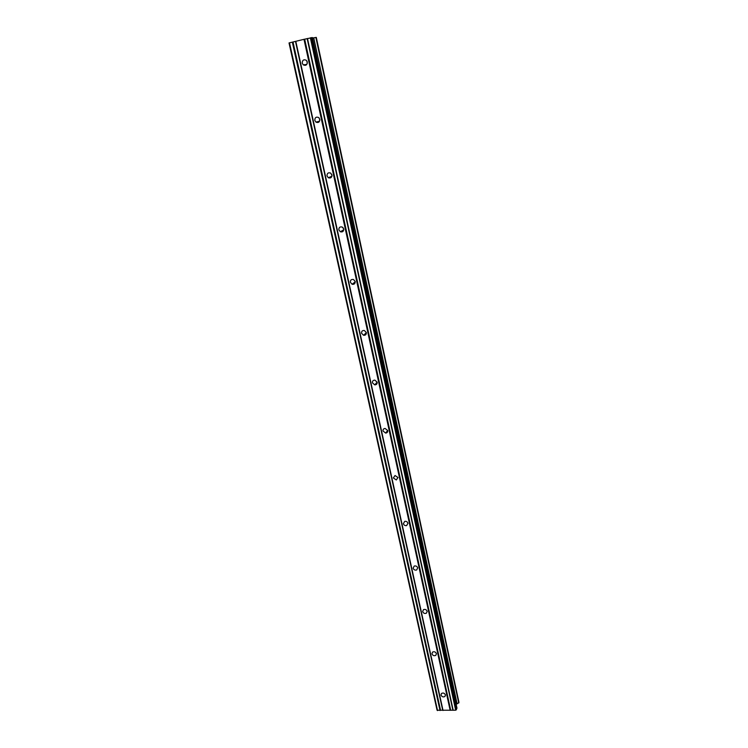 <?xml version="1.0" encoding="UTF-8"?>
<svg xmlns="http://www.w3.org/2000/svg" width="748" height="748" viewBox="0 0 748 748"><rect width="100%" height="100%" fill="white"/><g stroke="black" fill="none" stroke-linecap="round" stroke-linejoin="round"><path stroke-width="1.12" d="M306.961 61.112L307.241 63.524M307.288 61.981C307.176 65.011 305.839 65.964 303.258 64.852L302.239 63.15C302.351 60.102 303.697 59.157 306.287 60.289L307.288 61.981M319.228 118.072L319.826 120.4M319.798 119.287C319.723 122.111 318.442 123.055 315.955 122.13L314.805 120.353C314.871 117.511 316.161 116.566 318.667 117.52L319.798 119.287M331.252 174.088L332.009 175.5M331.934 174.929C331.916 177.547 330.7 178.482 328.307 177.744L326.998 175.883C327.026 173.256 328.241 172.321 330.653 173.087L331.934 174.929M342.921 227.523L343.706 228.879M343.734 228.972C343.753 231.384 342.621 232.31 340.349 231.768L338.844 229.832C338.825 227.411 339.966 226.485 342.257 227.055L343.734 228.972M355.197 281.491C355.253 283.679 354.225 284.605 352.102 284.268L350.363 282.258C350.298 280.061 351.336 279.144 353.486 279.5L355.197 281.491M366.333 332.551C366.436 334.515 365.51 335.422 363.565 335.291L361.555 333.234C361.452 331.252 362.387 330.345 364.351 330.494L366.333 332.551M377.17 382.2C377.301 383.939 376.496 384.827 374.757 384.883L372.439 382.798C372.308 381.05 373.121 380.152 374.879 380.124L377.17 382.2M387.716 430.511C387.866 432.026 387.184 432.886 385.678 433.092L383.032 431.026C382.873 429.492 383.565 428.632 385.098 428.436L387.716 430.511M397.973 477.523L396.3 479.973L393.336 477.963L395.038 475.504L397.973 477.523M407.969 523.301L406.632 525.582C405.023 525.835 403.939 525.199 403.368 523.665L404.733 521.375C406.332 521.132 407.408 521.777 407.969 523.301M417.693 567.882L416.655 569.976C414.972 570.415 413.803 569.817 413.148 568.181L414.205 566.068C415.888 565.647 417.047 566.255 417.693 567.882L416.655 569.976M427.173 611.312L426.379 613.21C424.649 613.827 423.415 613.267 422.667 611.546L423.49 609.629C425.21 609.04 426.435 609.601 427.173 611.312M436.411 653.64L435.804 655.351C434.074 656.118 432.783 655.603 431.951 653.817L432.578 652.088C434.308 651.34 435.588 651.863 436.411 653.64M445.415 694.911L444.957 696.453C443.227 697.342 441.909 696.865 441.002 695.023L441.47 693.48C443.199 692.601 444.518 693.078 445.415 694.911M303.997 39.317L289.027 42.954L437.066 710.217L455.672 710.217L456.991 708.216L312.43 37.559L303.997 39.317L450.146 710.338M312.542 38.083L313.739 37.821L457.103 703.887L458.973 702.4L316.292 37.4L313.739 37.821M456.102 704.092L457.103 703.887M295.797 41.28L443.031 710.488M304.67 39.186L450.67 710.058M307.166 38.587L452.839 710.011M307.484 38.475L453.176 710.273M310.355 37.793L455.672 710.217M311.374 37.596L456.458 709.805M315.871 37.419L458.758 703.027M289.495 42.795L437.561 710.6M292.328 42.112L440.03 710.544M293.01 41.982L440.553 710.273M295.488 41.392L442.704 710.226M306.774 64.459L303.258 64.852M319.602 121.148L315.955 122.13M331.934 176.182L328.307 177.744M343.79 229.711L340.349 231.768M355.244 281.828L352.102 284.268M366.352 332.617L363.565 335.291M377.151 382.125L374.757 384.883M387.679 430.381L385.678 433.092M397.945 477.411L396.3 479.973M407.95 523.235L406.632 525.582M427.192 611.397L426.379 613.21M436.439 653.78L435.804 655.351M445.443 695.098L444.957 696.453"/></g></svg>
